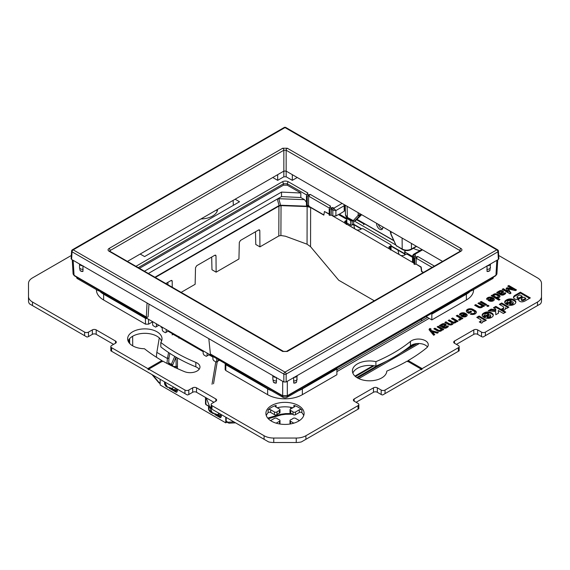 <?xml version="1.0" encoding="UTF-8"?>
<svg xmlns="http://www.w3.org/2000/svg" width="570" height="570" viewBox="0 0 570 570"><rect width="100%" height="100%" fill="white"/><g stroke="black" fill="none" stroke-linecap="round" stroke-linejoin="round"><path stroke-width="0.85" d="M460.318 251.171L286.496 351.384A1.639 0.948 -120 0 1 287.316 351.462L282.684 351.462A1.639 0.948 120 0 1 283.504 351.384L109.682 251.171M460.303 251.028L459.833 250.501A1.639 0.948 120 0 1 460.995 248.513C462.263 249.411 462.263 250.301 460.995 251.192A1.639 0.948 60 0 0 460.175 251.106M459.812 251.32L459.833 250.501L286.154 150.224L283.846 150.224A1.639 0.948 60 0 0 282.684 148.243L287.316 148.243A1.639 0.948 -60 0 0 286.154 150.224L286.154 171.107L292.317 174.662L292.317 180.348L286.154 176.793L283.846 176.793L277.683 180.348L272.759 177.505M109.825 251.106A1.639 0.948 -60 0 0 109.005 251.192C107.737 250.301 107.737 249.411 109.005 248.513A1.639 0.948 -120 0 1 110.167 250.501L109.697 251.028M275.923 377.397A3.277 1.888 180 0 1 272.859 375.63L283.846 381.971L283.846 374.084A1.639 0.876 0 0 0 286.154 374.084A1.639 0.948 -120 0 0 285 372.125A1.639 0.948 120 0 0 283.846 374.084L72.055 251.812A1.639 0.948 -60 0 1 73.217 249.852L285 372.125L496.784 249.852L285 127.58A1.639 0.948 -60 0 1 285.819 127.502A1.639 1.639 0 0 0 284.181 127.502A1.639 0.948 60 0 1 285 127.58L73.217 249.852A1.639 0.948 -120 0 0 72.397 249.774A1.639 1.639 0 0 0 71.578 251.092A1.639 0.948 3.5 0 0 72.055 251.812L71.599 259.435L71.122 258.73L71.578 251.092M276.286 383.061A3.277 2.444 157.6 0 1 273.351 381.772L273.636 382.449L276.286 383.061L276.507 380.952A3.277 1.888 180 0 1 272.852 379.078L272.852 375.623L82.586 265.777A3.277 1.888 180 0 1 79.522 264.01L71.599 259.435M146.533 317.462L74.285 275.752A1.09 0.627 -60 0 1 74.057 275.281L147.053 317.397L146.347 317.02L147.032 302.983M82.971 265.777L82.956 271.441L80.299 270.828L80.114 270.344M211.228 354.447L210.394 353.998L208.812 338.651M273.636 382.449L273.443 381.964M276.308 377.397L276.507 380.952M283.846 381.971L286.154 381.971L294.077 377.397A3.277 1.888 0 0 0 297.141 375.63L294.077 377.397M495.715 275.752A1.09 0.627 -120 0 0 495.943 275.281L496.897 274.028L495.715 275.752L287.088 396.2A1.09 0.627 -120 0 0 287.316 395.73L282.684 395.73L282.684 381.301M147.053 317.397L148.079 316.806L148.984 304.109M296.557 381.964L296.364 382.449L293.714 383.061L293.692 377.397M489.886 270.344L489.701 270.828L487.044 271.441L487.029 265.777M286.154 381.971L286.154 374.084L497.945 251.812A1.639 0.948 -3.5 0 0 498.422 251.092A1.639 1.639 0 0 0 497.603 249.774A1.639 0.948 120 0 0 496.784 249.852A1.639 0.948 60 0 1 497.945 251.812L498.401 259.435L297.141 375.63L296.649 381.772A3.277 2.444 22.4 0 1 293.714 383.061M498.401 259.435L498.878 258.73L498.422 251.092M487.414 265.777A3.277 1.888 0 0 0 490.478 264.01L489.986 270.151A3.277 2.444 22.4 0 1 487.044 271.441M83.17 269.332A3.277 1.888 180 0 1 79.515 267.451L79.515 264.003L82.586 265.777M73.152 260.333L74.057 275.281L73.102 274.028L72.24 259.806M493.371 277.106L493.364 277.49A3.064 1.767 180 0 1 492.466 278.73L471.582 290.786L470.343 291.063M99.657 291.063L98.418 290.786L77.534 278.73A3.064 1.767 180 0 1 76.636 277.49L76.629 277.106M98.418 290.786L98.418 290.344L261.943 384.757L261.951 385.199L261.473 384.486M308.527 384.486L308.049 385.199L287.166 397.261A3.064 1.767 180 0 1 282.834 397.261L261.951 385.199M209.525 354.49L207.06 355.915L207.102 353.094M203.134 350.807L203.177 353.671L203.96 355.01L206.276 356.35L207.06 355.915M162.229 327.187L162.272 330.051L163.056 331.398L165.371 332.73L166.155 332.296L166.198 329.481M152.61 321.63L152.632 324.494A1.09 0.627 -120 0 0 153.401 325.826L155.646 327.116L156.415 326.674L156.415 323.831M212.916 356.45L212.916 359.292L213.686 360.625L215.93 361.921A1.09 0.627 -120 0 0 216.479 361.979A1.09 0.627 -120 0 0 216.7 361.487L216.721 358.651M168.62 330.878L166.155 332.296M158.88 325.256L156.415 326.674M345.463 214.79L347.379 217.412A1.09 0.627 120 0 0 347.607 217.897L347.607 217.897C346.674 217.712 345.954 216.678 345.463 214.79L345.242 205.214M442.455 261.338L292.317 174.662M297.241 177.505L292.317 180.348M286.154 176.793L286.154 171.107L283.846 171.107L283.846 176.793M110.188 251.32L110.167 250.501L283.846 150.224L283.846 171.107L277.683 174.662L277.683 180.348M277.683 174.662L127.545 261.338M347.13 206.304L347.379 217.412L353.272 220.626L358.181 215.339L359.955 214.527A1.09 0.506 50 0 0 360.646 214.762L361.102 214.37M359.948 213.707L359.955 214.527L360.404 213.971M355.074 220.284L356.022 220.262L361.658 214.669M390.229 231.192L391.134 234.356L396.072 245.463L402.42 249.539C405.356 250.957 408.291 250.957 411.226 249.539L416.62 246.425M402.107 238.046L402.192 249.054C405.199 250.536 408.291 250.529 411.455 249.047A1.09 0.627 60 0 1 411.226 249.539M308.049 385.199L308.057 384.757L471.582 290.344L471.582 290.786M358.772 378.594L418.43 344.031M421.501 319.264L421.401 320.981M374.07 365.755L355.438 376.514M292.075 413.905L290.6 413.179M290.622 409.025L290.629 407.308M226.005 364.009A1.639 0.948 120 0 0 225.855 364.757L225.763 370.5L225.129 369.595L225.214 363.966L225.827 364.743L267.636 388.875A24.56 14.179 0 0 0 271.398 390.657M225.763 370.5L267.636 394.668A24.56 14.179 180 0 0 302.364 394.668L336.899 374.732L336.899 368.94A1.639 0.948 60 0 0 336.742 368.192M473.563 289.645L473.563 289.959A24.56 14.179 180 0 1 466.374 299.984L431.839 319.92L426.103 316.607M344.793 204.958L344.871 210.294L344.237 211.199L338.673 214.669M233.102 200.398L233.358 205.328M103.776 293.443A1.639 0.948 120 0 0 103.626 294.191L103.626 299.984A24.56 14.179 180 0 1 96.437 289.959L96.437 289.645M103.626 299.984L145.5 324.159L145.407 318.309L147.765 318.837M152.61 321.829L148.585 324.159L145.5 324.159M235.588 422.847L229.261 423.161L226.554 422.007A1.639 0.948 -60 0 1 226.212 421.273L226.183 417.418M140.191 254.042L144.588 256.578L239.535 201.759L235.139 199.222M329.175 215.018L329.175 209.133L329.902 209.553L331.37 207.915L332.923 207.494L335.908 210.53L344.152 205.77L344.736 204.922M331.37 207.915L329.859 207.038L330.586 206.148L310.251 194.406L308.698 194.826L307.187 193.95L307.914 193.052L288.456 181.823A1.639 0.948 120 0 0 287.294 183.804L306.817 195.075M136.052 266.247L282.278 181.823C284.295 180.84 286.354 180.84 288.456 181.823M414.069 264.038L414.069 258.153L414.796 258.566L416.271 256.928L417.817 256.507L434.319 266.033M416.271 256.928L414.761 256.058L415.48 255.161L414.426 254.548A1.639 0.962 120.9 0 0 413.236 256.514L414.39 257.177M282.278 181.823A1.639 0.948 60 0 1 283.44 183.804L287.294 183.804L287.294 185.186L300.853 193.016L300.81 197.526L304.522 199.664L306.453 202.329M414.02 262.884L412.452 261.43L412.623 255.738L413.236 256.514M423.368 272.36L421.743 271.427L421.194 267.024L416.121 264.095L416.243 258.246L417.817 256.507M390.771 249.653L390.564 245.962A1.639 0.948 0 0 0 391.041 245.299A1.639 0.948 0 0 0 390.564 244.63L363.51 229.012A1.639 0.948 0 0 0 361.195 229.012L359.748 229.845L356.948 230.123L344.408 222.884L344.886 221.267L346.339 220.433A1.639 0.948 0 0 0 346.817 219.763A1.639 0.948 0 0 0 346.339 219.094L338.445 214.541L335.908 216.002L332.823 216.002L331.22 215.082L331.341 209.233L332.923 207.494M329.125 213.871L324.437 211.491L329.125 214.192M323.881 214.918L309.318 206.511L280.932 205.464A2.729 1.575 0 0 0 278.83 205.927L155.197 277.305M310.251 194.406L308.669 196.144L308.484 205.136L309.318 206.511M423.161 272.474L421.543 271.541L420.916 267.188L416.121 264.095M414.02 263.205L331.22 215.082M390.564 245.962L389.111 246.803L388.633 248.413L401.173 255.659L403.973 255.381L405.42 254.541A1.639 0.948 0 0 1 407.735 254.541L412.573 257.334M139.543 268.263L283.44 185.186L283.44 183.804L138.346 267.572M287.294 185.186L283.44 185.186M144.545 271.156L281.487 192.09L300.853 193.016M414.069 258.153L414.761 256.058M308.484 205.136L307.23 206.027L306.453 205.371L306.453 196.344L307.23 196.465L308.698 194.826M306.503 196.044L307.187 193.95M329.175 209.133L329.859 207.038M324.437 211.491L323.846 215.132L310.629 207.509L310.565 246.703L338.715 280.233L374.219 300.732M155.389 277.412L278.937 206.084L281.038 205.628L307.123 206.589L310.629 207.509M310.565 246.703L307.052 244.195L285.42 236.222L280.91 235.517L278.808 235.973L259.927 246.874L259.806 230.579L258.673 229.931M160.163 379.299L160.163 384.978L225.763 422.855L225.763 417.176M226.896 422.206L225.763 422.855M259.806 230.579L259.471 229.86L258.659 229.945L240.476 240.433L239.315 242.414L238.937 258.994L216.13 272.161L216.002 255.866L214.876 255.218M216.002 255.866L215.674 255.146L214.854 255.232L196.679 265.727L195.51 267.701L195.139 284.28L181.21 292.325M172.247 287.152L172.204 281.16L171.078 280.504L165.913 283.49M211.684 257.063L211.976 269.767L216.13 272.161M255.481 231.776L255.773 244.473L259.927 246.874M167.936 284.658L167.886 282.349M331.341 209.233L332.852 210.102L335.908 210.53L335.908 216.002M342.121 203.412L333.984 208.107A1.639 0.926 119.2 0 0 332.852 210.102M329.125 215.154L330.842 215.182M414.02 264.166L415.737 264.202M155.004 277.191L278.83 205.699L280.932 205.243L309.325 206.29M148.471 273.422L277.298 199.044L278.794 198.716L304.522 199.664M279.093 205.585L277.298 199.044L281.53 196.607L300.81 197.526M281.53 196.607L281.487 192.09M225.977 363.995A1.639 0.962 120.9 0 0 225.827 364.743M431.839 319.92L431.839 314.127A1.639 0.948 -120 0 0 431.69 313.379M421.907 249.482L413.442 254.37L414.426 254.548A1.639 0.948 120 0 0 413.264 256.529L413.086 262.35M145.585 317.576A1.639 0.926 119.1 0 0 145.436 318.331M344.237 211.199L344.109 204.559M346.546 224.117L346.339 220.433M129.347 343.112L128.82 339.635L129.326 343.09M129.675 343.489L129.632 338.623M212.432 412.844L209.796 411.319A1.09 0.627 -60 0 1 209.895 411.704L208.812 409.972M208.677 409.474L208.556 408.825A2.023 1.168 60 0 1 208.535 408.512L208.535 406.146M217.355 414.718L218.994 415.665A1.09 0.627 0 0 0 220.191 415.801A1.012 0.584 60 0 1 220.177 415.943A1.09 0.734 -169.9 0 1 221.36 416.221C220.968 417.546 220.519 417.995 220.02 417.553L214.705 414.483M166.946 386.581L165.799 385.918A1.09 0.627 -60 0 1 165.906 386.303L164.823 384.579M164.687 384.073L164.566 383.432A2.023 1.168 60 0 1 164.538 383.111L164.538 382.057M171.869 388.455L174.997 390.265A1.09 0.627 0 0 0 176.194 390.4A1.012 0.584 60 0 1 176.187 390.543A1.09 0.734 -169.9 0 1 177.37 390.82C176.978 392.153 176.529 392.595 176.03 392.153L169.219 388.22M176.009 357.148L172.696 364.907L172.682 366.339L175.988 366.596A1.09 0.627 180 0 1 177.462 366.638L177.391 368.569M208.763 409.203A1.09 0.627 0 0 0 208.677 409.445A1.09 0.627 0 0 0 208.998 409.894A1.09 0.627 120 0 0 209.105 410.279L211.57 411.704M218.994 413.67L218.994 415.665A1.09 0.627 120 0 0 219.094 416.05L219.92 417.169A1.09 0.627 -60 0 1 220.02 417.553M215.773 414.775L219.92 417.169L220.177 415.943A1.09 0.834 143.6 0 1 219.094 416.05L216.921 414.796M164.773 383.802A1.09 0.627 0 0 0 164.687 384.052A1.09 0.627 0 0 0 165.008 384.493A1.09 0.627 120 0 0 165.108 384.878L166.091 385.448M174.997 387.864L174.997 390.265A1.09 0.627 120 0 0 175.104 390.649L175.923 391.768A1.09 0.627 -60 0 1 176.03 392.153M170.287 388.512L175.923 391.768L176.187 390.543A1.09 0.834 143.6 0 1 175.104 390.649L171.435 388.533M174.235 366.866L174.997 367.75M175.261 366.353A1.09 0.784 90.6 0 1 174.548 366.966L174.612 366.973M176.109 357.205A1.09 0.627 180 0 0 175.988 357.255L176.194 367.885A1.09 0.627 180 0 1 175.995 367.921M165.799 385.918L164.865 384.65A1.09 0.891 -33.6 0 0 165.108 384.878L165.799 385.918M164.744 384.251A1.09 0.891 -33.6 0 0 164.865 384.65A1.09 1.09 0 0 1 164.687 384.052L164.687 382.499M209.796 411.319L208.862 410.051A1.09 0.891 -33.6 0 0 209.105 410.279L209.796 411.319M208.734 409.652A1.09 0.891 -33.6 0 0 208.862 410.051A1.09 1.09 0 0 1 208.677 409.445L208.677 406.232M211.171 407.486L205.848 404.415L205.763 403.296M205.827 404.401L211.171 407.65L205.955 404.664L205.827 397.646M292.51 414.183L285.541 414.29L285.541 413.606L280.754 414.283L267.722 418.088M281.352 414.818A1.639 0.385 -107.1 0 1 281.281 414.889A1.639 0.385 -107.1 0 1 280.754 414.283M171.057 280.518L171.869 280.433L172.204 281.16M523.802 297.148L521.657 298.381A1.354 0.777 0 0 0 521.265 298.937A1.354 0.777 0 0 0 522.099 299.656A1.354 0.777 0 0 0 523.566 299.485L525.711 298.252L523.802 297.148M519.869 294.875L517.539 296.222A1.617 0.933 0 0 0 517.061 296.885A1.617 0.933 0 0 0 518.059 297.747A1.617 0.933 0 0 0 519.826 297.547L522.156 296.201L519.869 294.875M509.666 303.411L512.601 301.715A2.08 1.204 0 0 1 513.192 302.556A2.08 1.204 0 0 1 511.924 303.66A2.08 1.204 0 0 1 509.666 303.411L509.666 304.302A2.08 1.204 180 0 0 511.924 304.551A2.08 1.204 180 0 0 513.192 303.447L513.192 302.556M487.108 316.435L490.05 314.74A2.08 1.197 0 0 1 490.656 315.588A2.08 1.197 0 0 1 489.374 316.699A2.08 1.197 0 0 1 487.108 316.435L487.108 317.326A2.08 1.197 180 0 0 489.374 317.59A2.08 1.197 180 0 0 490.656 316.478L490.656 315.588M499.527 292.139A0.891 0.513 0 0 0 499.27 292.503A0.891 0.513 0 0 0 499.527 292.866L500.161 293.229L500.161 294.12L501.735 293.215L501.735 292.325A0.891 0.513 0 0 0 501.992 291.954A0.891 0.513 0 0 0 501.443 291.484A0.891 0.513 0 0 0 500.474 291.591L499.527 292.139M501.735 292.325L500.161 293.229M494.033 295.688A1.56 0.898 0 0 1 494.995 294.854A1.56 0.898 0 0 1 496.691 295.046L497.795 295.688A1.56 0.898 0 0 1 498.251 296.322A1.56 0.898 0 0 1 497.289 297.155A1.56 0.898 0 0 1 495.594 296.956L495.594 297.853L494.489 297.212A1.56 0.898 180 0 1 494.033 296.578L494.033 295.688A1.56 0.898 0 0 0 494.489 296.322L495.594 296.956M492.28 298.865L490.079 300.141A1.56 0.898 0 0 0 491.775 300.34A1.56 0.898 0 0 0 492.736 299.507A1.56 0.898 0 0 0 492.28 298.865M465.17 314.519L462.968 315.794A1.56 0.898 0 0 0 464.664 315.987A1.56 0.898 0 0 0 465.626 315.16A1.56 0.898 0 0 0 465.17 314.519M442.17 325.256A0.891 0.513 0 0 0 441.907 325.62A0.891 0.513 0 0 0 442.17 325.983L442.805 326.346L442.805 327.237L444.379 326.325L444.379 325.434A0.891 0.513 0 0 0 444.636 325.071A0.891 0.513 0 0 0 444.087 324.594A0.891 0.513 0 0 0 443.118 324.708L442.17 325.256M444.379 325.434L442.805 326.346M413.343 248.313A17.193 9.925 0 0 0 420.005 250.579M498.686 255.474L537.503 277.889A13.644 7.88 0 0 1 541.5 283.454L541.5 300.91A13.644 7.88 180 0 1 540.51 303.853L537.503 305.591L537.503 302.029A13.644 7.88 0 0 0 541.5 296.457M537.503 302.029L485.376 332.118L485.376 335.687L483.061 337.02A2.729 1.575 180 0 1 481.522 336.578L481.522 332.118A2.729 1.575 0 0 0 485.376 332.118M481.522 332.118L477.66 329.895A2.729 1.575 0 0 0 473.798 329.895L473.798 334.348L456.435 344.373M454.504 341.031A2.729 1.575 0 0 0 453.706 342.15A2.729 1.575 0 0 0 454.504 343.261L454.504 341.031L473.798 329.895M459.164 346.603L459.164 350.821L458.366 351.284L458.366 347.714A2.729 1.575 0 0 0 459.164 346.603A2.729 1.575 0 0 0 458.366 345.491L454.504 343.261M458.366 347.714L422.149 368.626L408.163 360.546A173.544 100.199 0 0 0 426.453 348.006A9.825 5.671 0 0 0 428.27 344.722A9.825 5.671 0 0 0 421.43 339.321A9.825 5.671 0 0 0 410.436 341.437L410.436 345.89A153.9 88.856 180 0 1 375.908 366.104L375.908 361.651A153.9 88.856 0 0 0 410.436 341.437M375.908 361.651A17.193 9.925 0 0 0 352.41 370.885A17.193 9.925 0 0 0 369.403 380.81A17.193 9.925 0 0 0 386.788 371.113A173.544 100.199 0 0 0 407.272 361.067L421.259 369.139L385.042 390.051L385.042 393.614L382.726 394.953A2.729 1.575 180 0 1 381.188 394.504L381.188 390.051A2.729 1.575 0 0 0 385.042 390.051M381.188 390.051L377.326 387.821A2.729 1.575 0 0 0 373.464 387.821L373.464 392.274L356.1 402.299M354.17 398.957A2.729 1.575 0 0 0 353.371 400.076A2.729 1.575 0 0 0 354.17 401.187L354.17 398.957L373.464 387.821M358.829 404.529L358.829 408.747L358.031 409.21L358.031 405.648A2.729 1.575 0 0 0 358.829 404.529A2.729 1.575 0 0 0 358.031 403.418L354.17 401.187M358.031 405.648L305.905 435.736L305.905 439.306L301.352 441.935A13.644 7.88 180 0 1 296.257 442.498L296.257 438.045A13.644 7.88 0 0 0 305.905 435.736M296.257 438.045L273.743 438.045L273.743 442.498A13.644 7.88 180 0 1 268.648 441.935L264.095 439.306L264.095 435.736A13.644 7.88 0 0 0 273.743 438.045M264.095 435.736L211.969 405.648L211.969 409.21L211.199 408.761L211.171 404.529A2.729 1.575 0 0 0 211.969 405.648M215.831 401.187L215.831 398.957A2.729 1.575 0 0 1 216.629 400.076A2.729 1.575 0 0 1 215.831 401.187L211.969 403.418A2.729 1.575 0 0 0 211.171 404.529M215.831 398.957L196.536 387.821A2.729 1.575 0 0 0 192.674 387.821L188.812 390.051L188.812 394.504A2.729 1.575 180 0 1 187.273 394.953L184.958 393.614L184.958 390.051A2.729 1.575 0 0 0 188.812 390.051M184.958 390.051L148.742 369.139L162.728 361.067A173.544 100.199 0 0 0 184.452 371.626A9.825 5.671 0 0 0 194.648 372.039A9.825 5.671 0 0 0 199.97 367.002A9.825 5.671 0 0 0 195.838 362.378L195.838 366.838A9.825 5.671 180 0 1 199.179 369.232M195.838 366.838A153.9 88.856 180 0 1 160.818 346.902L160.818 342.442A153.9 88.856 0 0 0 195.838 362.378M160.818 342.442A17.193 9.925 0 0 0 162.023 338.801A17.193 9.925 0 0 0 144.83 328.876A17.193 9.925 0 0 0 127.637 338.801A17.193 9.925 0 0 0 144.438 348.726A173.544 100.199 0 0 0 161.837 360.546L147.851 368.626L111.635 347.714L111.635 351.284L110.865 350.835M115.496 343.261L115.496 341.031A2.729 1.575 0 0 1 116.294 342.15A2.729 1.575 0 0 1 115.496 343.261L111.635 345.491A2.729 1.575 0 0 0 110.837 346.603A2.729 1.575 0 0 0 111.635 347.714M115.496 341.031L96.202 329.895A2.729 1.575 0 0 0 92.34 329.895L88.478 332.118L88.478 336.578A2.729 1.575 180 0 1 86.939 337.02L84.624 335.687L84.624 332.118A2.729 1.575 0 0 0 88.478 332.118M84.624 332.118L32.497 302.029L32.497 305.591L29.49 303.853A13.644 7.88 180 0 1 28.5 300.91L28.5 296.457A13.644 7.88 0 0 0 32.497 302.029M71.314 255.474L32.497 277.889A13.644 7.88 0 0 0 28.5 283.454L28.5 296.457M200.975 218.951A17.193 9.925 0 0 0 217.583 209.361M412.602 256.464L405.014 252.083A1.09 0.627 0 0 1 404.693 251.634A1.09 0.627 0 0 1 405.014 251.192A1.09 0.627 0 0 0 405.334 250.743A1.09 0.627 0 0 0 405.242 250.487M395.865 245.014L354.533 221.153L360.646 214.762M352.288 220.597A1.09 0.627 0 0 0 352.146 220.668L352.146 224.68L351.761 224.901L353.692 224.231L361.651 228.827M339.221 214.092L350.6 220.668A1.09 0.627 0 0 0 352.146 220.668M203.148 351.647L173.558 334.569M514.297 300.846L514.297 299.955A5.28 3.05 0 0 1 515.843 302.114A5.28 3.05 0 0 1 514.297 304.266L513.762 304.572A4.418 2.551 0 0 1 509.951 305.292A6.555 3.783 0 0 1 506.338 304.23L505.953 304.01L511.261 300.946A2.223 1.282 0 0 0 508.818 300.611A2.223 1.282 0 0 0 507.4 301.808A2.223 1.282 0 0 0 507.485 302.157L505.269 303.432A4.745 2.743 0 0 1 504.692 302.129A4.745 2.743 0 0 1 506.082 300.19L506.801 299.77A5.073 2.928 0 0 1 513.976 299.77L514.297 300.846A5.28 3.05 180 0 1 515.786 302.556M483.78 317.255A6.555 3.783 0 0 0 487.393 318.317A4.418 2.551 0 0 0 491.212 317.597L491.739 317.291A5.28 3.05 0 0 0 493.285 315.132A5.28 3.05 0 0 0 491.739 312.98L491.418 312.795A5.073 2.928 0 0 0 484.251 312.795L483.524 313.208A4.745 2.743 0 0 0 482.135 315.146A4.745 2.743 0 0 0 482.712 316.457L484.928 315.174A2.223 1.282 0 0 1 484.842 314.825A2.223 1.282 0 0 1 486.267 313.628A2.223 1.282 0 0 1 488.711 313.963L483.396 317.034L483.78 317.255M480.702 321.145A4.396 2.537 0 0 1 479.249 321.9L481.386 323.133A3.413 1.966 0 0 0 483.011 321.459A3.413 1.966 0 0 0 482.797 320.775L484.065 321.501L486.353 320.176L479.135 316.008L476.762 317.376L480.46 319.514A2.202 1.275 0 0 1 481.109 320.411A2.202 1.275 0 0 1 480.702 321.145L480.702 322.043A4.396 2.537 180 0 1 480.139 322.413M505.768 312.103L495.836 306.368L493.463 307.736L495.757 309.061L495.779 309.781L491.091 309.104L488.234 310.757L495.679 311.619L495.793 314.726L498.543 313.137L498.273 310.515L503.396 313.471L505.768 312.103M503.31 288.684L502.206 289.318L509.922 293.778L511.026 293.137L508.269 289.004L515.437 290.593L516.541 289.959L508.825 285.499L507.72 286.14L512.544 288.919L507.165 287.729L506.067 288.363L508.134 291.469L508.134 292.36L503.31 289.574L503.31 288.684L508.134 291.469M501.657 294.982A0.777 0.449 180 0 0 502.754 294.982L503.859 294.348L503.859 293.457L502.754 294.091A0.777 0.449 0 0 1 501.657 294.091L501.657 294.982L501.101 294.669L501.101 293.778L501.657 294.091M498.109 292.624A0.727 0.42 180 0 1 498.266 292.481L499.448 291.804L499.448 290.914A2.337 1.354 0 0 1 501.999 290.622A2.337 1.354 0 0 1 503.445 291.868A2.337 1.354 0 0 1 502.754 292.823L501.101 293.778M499.448 290.914L498.266 291.591A0.727 0.42 0 0 0 498.109 292.047L498.109 292.937L498.109 292.047M497.795 291.868L496.691 292.503L500.553 294.733A2.337 1.354 0 0 0 503.859 294.733L504.963 294.091A2.337 1.354 0 0 0 505.647 293.137A2.337 1.354 0 0 0 505.569 292.788L504.065 293.023A0.777 0.449 0 0 1 503.859 293.457M499.227 299.948L497.011 298.666L497.011 297.775L500.004 299.507L498.9 300.141L491.183 295.688L492.28 295.046L493.071 295.502A2.18 1.261 0 0 1 493 295.189A2.18 1.261 0 0 1 493.15 294.733A2.622 1.511 0 0 1 497.446 294.206L499.249 295.253L499.249 296.144A2.622 1.511 180 0 1 499.904 296.77M497.011 297.775A2.18 1.261 0 0 0 498.344 297.732A2.622 1.511 0 0 0 500.018 296.322A2.622 1.511 0 0 0 499.249 295.253M488.169 299.229L486.616 299.307A3.277 1.888 0 0 1 486.602 299.115A3.277 1.888 0 0 1 487.557 297.775L487.763 297.661A3.277 1.888 0 0 1 492.395 297.661L493.385 298.231A3.121 1.803 0 0 1 494.297 299.507A3.121 1.803 0 0 1 492.373 301.167A3.121 1.803 0 0 1 488.974 300.775L488.034 300.233L491.34 298.324A1.717 0.99 0 0 0 488.868 298.295L488.661 298.416A1.717 0.99 0 0 0 488.155 299.115A1.717 0.99 0 0 0 488.169 299.229L488.155 299.115M429.239 329.959A2.216 1.275 180 0 1 429.744 329.503L429.744 328.612A2.216 1.275 0 0 0 429.096 329.51A2.216 1.275 0 0 0 429.317 330.073L433.663 335.26L434.768 334.618L432.402 331.804L437.29 333.165L438.394 332.531L431.369 330.572L431.369 331.462L437.354 333.129M430.044 328.434L431.148 329.075L430.785 329.282A0.656 0.378 0 0 0 430.656 329.716L431.369 330.572M522.612 301.794A5.7 3.292 0 0 0 525.077 300.953L530.335 297.918L520.396 292.182L515.088 295.253A5.693 3.285 0 0 0 513.627 296.692A3.848 2.223 0 0 0 513.485 297.291A3.848 2.223 0 0 0 514.617 298.865L514.867 299.008A3.356 1.938 0 0 0 518.871 299.336A3.242 1.867 0 0 0 518.686 299.955A3.242 1.867 0 0 0 519.633 301.274L519.797 301.373A2.864 1.653 0 0 0 522.612 301.794M301.908 408.255A19.102 11.03 0 0 0 298.509 405.591A19.102 11.03 0 0 0 293.885 403.624A19.102 11.03 0 0 0 276.115 403.624A19.102 11.03 0 0 0 268.092 408.255A19.102 11.03 0 0 0 265.898 413.385A19.102 11.03 0 0 0 268.092 418.515A19.102 11.03 0 0 0 271.491 421.187A19.102 11.03 0 0 0 276.115 423.147A19.102 11.03 0 0 0 293.885 423.147A19.102 11.03 0 0 0 301.908 418.515A19.102 11.03 0 0 0 304.102 413.385A19.102 11.03 0 0 0 301.908 408.255M505.348 307.757A3.413 1.966 0 0 1 505.554 308.441A3.413 1.966 0 0 1 503.93 310.116L501.792 308.883A4.396 2.537 0 0 0 503.246 308.135A2.202 1.275 0 0 0 503.652 307.394A2.202 1.275 0 0 0 503.011 306.496L499.313 304.359L501.678 302.991L508.896 307.159L506.609 308.484L505.348 307.757L505.348 308.648A3.413 1.966 180 0 1 505.469 308.883M487.87 305.235L488.974 305.869L487.87 306.51L486.773 305.869L487.87 305.235L488.205 306.318M478.722 303.767L479.049 302.691L477.952 303.326L481.258 305.235A1.56 0.898 0 0 1 481.714 305.869A1.56 0.898 0 0 1 480.752 306.703A1.56 0.898 0 0 1 479.049 306.51L479.049 307.401L475.743 305.492L475.743 304.601L479.049 306.51M475.743 304.601L474.639 305.235L478.301 307.344A2.622 1.511 0 0 0 482.598 306.824A2.18 1.261 0 0 0 482.747 306.368A2.18 1.261 0 0 0 482.676 306.054L483.46 306.51L484.564 305.869L479.049 302.691M470.571 311.156L468.918 312.111L468.918 313.001L470.571 312.046L470.571 311.156L471.668 311.79L468.911 313.379L467.478 312.552A3.897 2.252 0 0 1 466.331 310.964A3.897 2.252 0 0 1 468.74 308.883A3.897 2.252 0 0 1 472.986 309.375L475.195 310.643L475.195 311.534A3.897 2.252 180 0 1 476.256 312.681M471.34 314.398L471.426 313.457A2.337 1.354 0 0 0 474.774 312.239A2.337 1.354 0 0 0 474.09 311.284L471.889 310.009A2.337 1.354 0 0 0 469.338 309.717A2.337 1.354 0 0 0 467.892 310.964A2.337 1.354 0 0 0 468.576 311.918L468.918 312.111M471.426 313.457L470.286 314.113A3.897 2.252 0 0 0 474.283 314.22A3.897 2.252 0 0 0 476.335 312.239A3.897 2.252 0 0 0 475.195 310.643M464.229 313.977A1.717 0.99 0 0 0 461.757 313.949L461.55 314.063A1.717 0.99 0 0 0 461.045 314.768A1.717 0.99 0 0 0 461.059 314.882L459.505 314.961A3.277 1.888 0 0 1 459.491 314.768A3.277 1.888 0 0 1 460.446 313.429L460.653 313.315A3.277 1.888 0 0 1 465.284 313.315L466.274 313.885A3.121 1.803 0 0 1 467.186 315.16A3.121 1.803 0 0 1 465.262 316.82A3.121 1.803 0 0 1 461.864 316.428L460.916 315.887L464.229 313.977L464.229 314.868L461.693 316.329M456.271 315.844L459.577 317.754A1.56 0.898 0 0 1 460.033 318.388A1.56 0.898 0 0 1 458.772 319.271L458.928 320.283A2.622 1.511 0 0 0 460.916 319.343A2.18 1.261 0 0 0 461.066 318.887A2.18 1.261 0 0 0 460.995 318.566L461.786 319.022L462.883 318.388L457.375 315.203L456.271 315.844M448.925 320.974L449.26 319.891L448.155 320.525L451.461 322.435A1.56 0.898 0 0 1 451.917 323.069A1.56 0.898 0 0 1 450.955 323.903A1.56 0.898 0 0 1 449.26 323.71L449.26 324.601L445.619 322.884M453.221 323.226L453.221 323.062A3.441 1.988 0 0 1 453.221 323.147A3.441 1.988 0 0 1 452.217 324.551A2.622 1.511 0 0 1 448.512 324.551L444.849 322.435L445.954 321.801L449.26 323.71M453.221 323.062A2.622 1.511 0 0 0 456.114 322.114A2.18 1.261 0 0 0 456.257 321.658A2.18 1.261 0 0 0 456.192 321.345L456.976 321.801L458.08 321.159L452.566 317.982L451.461 318.616L454.774 320.525A1.56 0.898 0 0 1 455.231 321.159A1.56 0.898 0 0 1 454.269 321.993A1.56 0.898 0 0 1 452.566 321.801L452.566 322.691L449.26 320.782M449.26 319.891L452.566 321.801M444.301 327.209A0.777 0.449 0 0 0 445.398 327.209L445.398 328.099A0.777 0.449 180 0 1 444.301 328.099L443.745 327.786L443.745 326.888L444.301 327.209L444.301 328.099M440.753 325.734A0.727 0.42 180 0 1 440.909 325.598L442.092 324.921L442.092 324.024A2.337 1.354 0 0 1 444.643 323.732A2.337 1.354 0 0 1 446.082 324.978A2.337 1.354 0 0 1 445.398 325.933L443.745 326.888M442.092 324.024L440.909 324.708A0.727 0.42 0 0 0 440.753 325.164L440.753 326.054L440.753 325.164M440.439 324.978L439.335 325.62L443.196 327.843A2.337 1.354 0 0 0 446.502 327.843L447.607 327.209A2.337 1.354 0 0 0 448.291 326.254A2.337 1.354 0 0 0 448.212 325.905L446.702 326.14A0.777 0.449 0 0 1 446.502 326.574L445.398 327.209M434.924 328.163L433.82 328.797L437.482 330.913A2.622 1.511 0 0 0 441.779 330.393A2.18 1.261 0 0 0 441.928 329.937A2.18 1.261 0 0 0 441.857 329.617L442.641 330.073L443.745 329.439L438.23 326.254L437.133 326.888L440.439 328.797A1.56 0.898 0 0 1 440.895 329.439A1.56 0.898 0 0 1 439.933 330.272A1.56 0.898 0 0 1 438.23 330.073L438.23 330.963L434.924 329.054L434.924 328.163L438.23 330.073M481.258 301.416L486.773 304.601L485.668 305.235L480.154 302.05L481.258 301.416L480.93 302.499M525.711 298.252L525.711 299.143L523.566 300.376A1.354 0.777 180 0 1 522.099 300.547A1.354 0.777 180 0 1 521.265 299.827L521.265 298.937M513.563 297.732A3.848 2.223 180 0 1 513.627 297.583A5.693 3.285 180 0 1 515.088 296.144L520.396 293.073L529.558 298.367M518.778 300.397A3.242 1.867 180 0 1 518.871 300.226L518.871 299.336M517.061 296.885L517.061 297.775A1.617 0.933 180 0 0 518.059 298.637A1.617 0.933 180 0 0 519.826 298.438L522.156 297.091L522.156 296.201M504.756 302.57A4.745 2.743 180 0 1 506.082 301.081L506.801 300.661A5.073 2.928 180 0 1 513.976 300.661M506.744 304.444L511.261 301.836L511.261 300.946M482.199 315.595A4.745 2.743 180 0 1 483.524 314.099L484.251 313.685A5.073 2.928 180 0 1 491.418 313.685L491.739 313.87A5.28 3.05 180 0 1 493.228 315.581M484.186 317.469L488.711 314.854L488.711 313.963M500.082 304.808L501.678 303.881L508.127 307.608M503.652 307.394L503.652 308.285A2.202 1.275 180 0 1 503.246 309.026A4.396 2.537 180 0 1 502.683 309.396M477.539 317.825L479.135 316.899L485.583 320.625M482.797 320.775L482.797 321.665A3.413 1.966 180 0 1 482.925 321.9M481.109 320.411L481.109 321.302A2.202 1.275 180 0 1 480.702 322.043M494.233 308.185L495.836 307.259L504.992 312.545M498.273 310.515L498.458 313.187M489.516 310.906L491.091 309.995L495.779 310.671L495.779 309.781M520.396 293.073L520.396 292.182M501.678 303.881L501.678 302.991M479.135 316.899L479.135 316.008M495.836 307.259L495.836 306.368M491.091 309.995L491.091 309.104M500.161 294.12L499.527 293.757A0.891 0.513 180 0 1 499.27 293.393L499.27 292.503M501.992 291.954L501.992 292.852A0.891 0.513 180 0 1 501.735 293.215M508.49 286.582L508.825 285.499M515.764 290.401L508.825 286.389M510.599 293.386L508.269 289.895L508.269 289.004M506.495 289.011L507.165 288.62L512.544 289.817L512.544 288.919M499.448 291.804A2.337 1.354 180 0 1 503.31 292.31M504.065 293.258L504.065 293.913A0.777 0.449 180 0 1 503.859 294.348M504.087 293.913L505.433 293.7M491.953 296.129L492.28 295.046M493.071 295.502L493.071 296.393L492.28 295.937M493.071 295.759A2.18 1.261 180 0 1 493.15 295.623A2.622 1.511 180 0 1 497.446 295.103L497.446 294.206M499.249 296.144L497.446 295.103M498.251 296.322L498.251 297.212A1.56 0.898 180 0 1 497.867 297.804M497.011 298.096A1.56 0.898 180 0 1 495.594 297.853M486.837 299.293A3.277 1.888 180 0 1 487.557 298.666L487.763 298.552A3.277 1.888 180 0 1 492.395 298.552L492.395 297.661M494.204 299.948A3.121 1.803 180 0 0 493.385 299.122L492.395 298.552M488.803 300.675L491.34 299.214L491.34 298.324M492.736 299.507L492.736 300.397A1.56 0.898 180 0 1 491.775 301.231A1.56 0.898 180 0 1 490.079 301.031L490.079 300.141M485.996 305.043L481.258 302.307M483.795 306.318L479.049 303.582M481.714 305.869L481.714 306.76A1.56 0.898 180 0 1 480.752 307.593A1.56 0.898 180 0 1 479.049 307.401M474.774 312.239L474.774 313.13A2.337 1.354 180 0 1 471.426 314.348M468.918 313.001L468.576 312.809A2.337 1.354 180 0 1 467.892 311.854L467.892 310.964M466.41 311.412A3.897 2.252 180 0 1 469.103 309.702A3.897 2.252 180 0 1 472.986 310.265L472.986 309.375M475.195 311.534L472.986 310.265M459.726 314.946A3.277 1.888 180 0 1 460.446 314.319L460.653 314.205A3.277 1.888 180 0 1 465.284 314.205L465.284 313.315M467.094 315.602A3.121 1.803 180 0 0 466.274 314.775L465.284 314.205M465.626 315.16L465.626 316.051A1.56 0.898 180 0 1 464.664 316.877A1.56 0.898 180 0 1 462.968 316.685L462.968 315.794M457.04 316.286L457.375 315.203M462.113 318.829L457.375 316.094M460.033 318.388L460.033 319.278A1.56 0.898 180 0 1 458.907 320.141M452.238 319.065L452.566 317.982M457.311 321.608L452.566 318.872M451.917 323.069L451.917 323.959A1.56 0.898 180 0 1 450.955 324.793A1.56 0.898 180 0 1 449.26 324.601M455.231 321.159L455.231 322.05A1.56 0.898 180 0 1 454.269 322.884A1.56 0.898 180 0 1 452.566 322.691M442.092 324.921A2.337 1.354 180 0 1 445.954 325.427M445.398 328.099L446.502 327.465L446.502 326.574M446.702 326.368L446.702 327.03A0.777 0.449 180 0 1 446.502 327.465M446.73 327.023L448.077 326.817M444.636 325.071L444.636 325.962A0.891 0.513 180 0 1 444.379 326.325M442.805 327.237L442.17 326.874A0.891 0.513 180 0 1 441.907 326.51L441.907 325.62M437.903 327.337L438.23 326.254M442.976 329.88L438.23 327.144M440.895 329.439L440.895 330.329A1.56 0.898 180 0 1 439.933 331.163A1.56 0.898 180 0 1 438.23 330.963M434.262 334.911L432.402 332.695L432.402 331.804M430.592 329.645L430.044 329.332M431.369 331.462L430.656 330.607A0.656 0.378 180 0 1 430.656 330.279M507.165 288.62L507.165 287.729M505.569 293.486L505.569 292.788M482.676 306.689L482.676 306.054M460.995 319.2L460.995 318.566M456.192 321.979L456.192 321.345M445.954 321.801L445.954 322.691M448.212 326.603L448.212 325.905M441.857 330.251L441.857 329.617M88.478 336.578L92.34 334.348A2.729 1.575 180 0 1 96.202 334.348L113.565 344.373M188.812 394.504L192.674 392.274A2.729 1.575 180 0 1 196.536 392.274L213.9 402.299M273.743 442.498L296.257 442.498M373.464 392.274A2.729 1.575 180 0 1 377.326 392.274L381.188 394.504M473.798 334.348A2.729 1.575 180 0 1 477.66 334.348L481.522 336.578M350.6 220.668L350.6 225.121L346.845 222.956M350.6 225.121A1.09 0.627 0 0 0 351.633 225.292L352.146 224.68L351.633 225.292M276.165 423.161L279.521 421.23A1.639 0.948 0 0 0 279.998 420.56L279.998 423.232A1.639 0.948 180 0 1 279.521 423.902L279.457 423.938M266.29 415.616A19.102 11.03 180 0 1 268.092 412.709A1.639 0.948 180 0 1 270.7 412.481L274.498 414.675L274.498 412.003A1.639 0.948 0 0 0 276.992 411.882L276.992 414.554A1.639 0.948 180 0 1 274.498 414.675M276.992 414.554A9.825 5.671 180 0 1 279.307 413.222L279.307 410.55A1.639 0.948 0 0 0 279.998 409.773A1.639 0.948 0 0 0 279.521 409.11L275.716 406.916A1.639 0.948 0 0 1 275.239 406.246A1.639 0.948 0 0 1 276.115 405.405L276.115 407.144M279.998 409.773L279.998 412.452A1.639 0.948 180 0 1 279.307 413.222M277.205 407.771A19.102 11.03 180 0 1 292.795 407.771M290.693 413.222A1.639 0.948 180 0 1 290.002 412.452L290.002 409.773A1.639 0.948 0 0 0 290.693 410.55L290.693 413.222A9.825 5.671 180 0 1 293.009 414.554L293.009 411.882A1.639 0.948 0 0 0 295.502 412.003L299.3 409.809L299.3 412.481L295.502 414.675A1.639 0.948 180 0 1 293.009 414.554M299.3 412.481A1.639 0.948 180 0 1 301.908 412.709A19.102 11.03 180 0 1 303.71 415.616M290.479 423.902A1.639 0.948 180 0 1 290.002 423.232L290.002 420.56A1.639 0.948 0 0 0 290.479 421.23L290.543 423.938M216.486 209.988A17.193 9.925 180 0 1 217.149 211.256M128.079 341.031A17.193 9.925 180 0 1 144.83 333.329A17.193 9.925 180 0 1 161.581 341.031M352.851 373.115A17.193 9.925 180 0 1 375.908 366.104M410.436 345.89A9.825 5.671 180 0 1 419.499 343.539A9.825 5.671 180 0 1 427.479 346.952M305.905 439.306L358.031 409.21M385.042 393.614L458.366 351.284M485.376 335.687L537.503 305.591M422.149 368.626L421.707 369.773L421.259 369.139M32.497 305.591L84.624 335.687M111.635 351.284L184.958 393.614M211.969 409.21L264.095 439.306M148.742 369.139L148.293 369.773L147.851 368.626M162.286 361.701L161.837 360.546M408.163 360.546L407.714 361.701M336.899 369.773L427.179 317.647A5.458 3.149 60 0 1 427.6 317.469M354.982 376.1L373.129 365.626M290.002 409.773A1.639 0.948 0 0 1 290.479 409.11L294.284 406.916A1.639 0.948 0 0 0 294.761 406.246A1.639 0.948 0 0 0 293.885 405.405A19.102 11.03 180 0 1 298.509 407.372A19.102 11.03 180 0 1 301.908 410.037A1.639 0.948 0 0 0 299.3 409.809M274.498 412.003L270.7 409.809A1.639 0.948 0 0 0 268.092 410.037A19.102 11.03 180 0 1 276.115 405.405M279.307 410.55A9.825 5.671 0 0 0 276.992 411.882M270.558 420.603A1.639 0.948 0 0 0 270.7 420.532L274.498 418.337A1.639 0.948 0 0 1 276.992 418.451A9.825 5.671 0 0 0 279.307 419.791A1.639 0.948 0 0 1 279.998 420.56M293.009 411.882A9.825 5.671 0 0 0 290.693 410.55M293.835 423.161L290.479 421.23M299.442 420.603A1.639 0.948 0 0 1 299.3 420.532L295.502 418.337A1.639 0.948 0 0 0 293.009 418.451A9.825 5.671 0 0 1 290.693 419.791A1.639 0.948 0 0 0 290.002 420.56M382.791 226.896A4.368 2.522 60 0 1 382.826 227.459A4.368 2.522 60 0 1 381.921 229.461A4.368 2.522 60 0 1 378.558 228.292A4.368 2.522 60 0 1 376.649 223.896A4.368 2.522 60 0 1 376.684 223.369M364.593 223.868L363.624 224.673L363.803 223.903L364.878 224.003L393.884 240.747M354.64 228.791L353.778 224.658M363.795 223.91L356.571 219.728M398.957 254.377L397.96 250.159M382.555 228.769A4.368 2.522 60 0 1 378.387 224.352M213.536 383.76L217.284 361.508M168.691 364.323L168.941 358.01L169.86 353.364M173.672 334.113L172.09 334.875L172.682 333.87L168.057 331.198M209.297 405.705L206.219 397.867M172.682 333.87L203.141 351.12M168.941 358.01L167.43 358.509L168.606 352.545M156.522 357.312A21.831 12.604 120 0 1 156.843 352.395L167.43 358.509L166.989 363.425M156.843 352.395L159.287 337.889M162.229 327.422L161.125 326.781A2.18 1.261 -60 0 1 161.089 327.18L162.236 327.843M212.026 384.251L215.802 361.85M219.158 413.357L217.462 414.689L212.161 412.53L209.603 406.773M173.672 387.101L171.983 388.434L167.267 386.916L164.452 381.772M109.005 251.192L282.684 351.462M287.316 351.462L460.995 251.192M460.995 248.513L287.316 148.243M282.684 148.243L109.005 248.513M287.088 396.2L282.912 396.2A1.09 0.627 -60 0 1 282.684 395.73L210.394 353.998M496.848 260.333L495.943 275.281L287.316 395.73L287.316 381.301M293.493 380.952A3.277 1.888 0 0 0 297.148 379.078M82.956 271.441A3.277 2.444 157.6 0 1 80.014 270.151L80.299 270.828M396.293 245.463L396.613 245.834A1.09 0.627 120 0 0 396.834 246.318M396.613 245.834L402.192 249.054A1.09 0.627 120 0 0 402.42 249.539M391.077 231.677L390.913 234.356L396.072 245.463M219.172 360.062L216.7 361.487M359.584 215.752A1.09 0.884 42.9 0 1 358.181 215.339L358.16 212.674M352.958 220.633A1.09 0.627 120 0 0 353.186 221.117L354.547 221.146L356.022 220.262A1.09 0.876 43.4 0 0 356.186 220.134L356.186 220.134A1.09 0.876 43.4 0 0 356.307 219.97M353.272 220.626A1.09 0.884 42.9 0 0 354.675 221.046L356.022 220.262M390.293 231.228L390.913 234.356M411.412 243.418L411.455 249.047L416.307 246.247M287.173 396.15L287.166 397.261M492.473 277.626L492.466 278.73M282.827 396.15L282.834 397.261M77.527 277.626L77.534 278.73M486.83 269.332A3.277 1.888 0 0 0 490.485 267.451M418.145 344.316L418.943 343.511M417.033 343.567L400.81 352.93M386.36 361.273L357.504 377.931M415.067 343.853L407.372 348.291M378.323 365.064L356.784 377.497M132.725 345.847L132.625 336.264M160.163 383.133L158.802 382.242L152.803 375.046M233.964 421.907L228.021 422.206L226.212 421.273M422.548 249.852L414.418 254.548M416.243 258.246L432.024 267.358M332.823 216.002L332.823 210.088A1.639 0.948 120 0 1 333.977 208.107M308.669 196.144L329.488 208.164M307.123 206.589L307.052 244.195M281.038 205.628L280.91 235.517M329.902 215.439L329.902 209.553M414.796 264.452L414.796 258.566M307.23 206.027L307.23 196.465M280.583 205.257L278.794 198.716M267.672 388.505A1.639 0.948 120 0 0 267.636 388.875L267.636 394.668M298.602 390.657A24.56 14.179 0 0 0 302.364 388.875L336.899 368.94M302.328 388.505A1.639 0.948 60 0 1 302.364 388.875L302.364 394.668M431.839 314.127L466.374 294.191A24.56 14.179 0 0 0 470.464 291.063M466.224 293.443A1.639 0.948 60 0 1 466.374 294.191L466.374 299.984M99.536 291.063A24.56 14.179 0 0 0 103.626 294.191L145.407 318.309A1.639 0.948 120 0 1 145.564 317.561M148.585 324.159L148.513 319.264M346.425 224.046A1.639 0.948 0 0 1 346.546 223.924A1.639 0.948 -0 0 0 346.852 223.383L346.817 219.763M346.817 221.637A1.639 0.948 0 0 1 346.339 222.3A4.368 2.522 120 0 0 345.819 221.808L344.886 221.267M345.819 221.808A1.639 1.339 -60 0 0 346.154 223.889L346.246 224.473M391.077 249.824L391.077 248.912A1.639 0.948 -0 0 1 390.771 249.461A1.639 0.948 0 0 0 390.649 249.582M391.077 248.912L391.041 247.166A1.639 0.948 0 0 1 390.564 247.836A4.368 2.522 120 0 0 390.044 247.337A1.639 1.339 -60 0 0 390.379 249.425L390.471 250.009M390.044 247.337L389.111 246.803M160.163 383.681L158.702 382.613A1.639 0.371 -39.8 0 1 158.802 382.242M159.514 383.304A1.639 0.948 -60 0 1 159.173 382.563M213.337 413.692L209.895 411.704M221.388 414.647L221.388 415.929A2.023 1.168 60 0 1 221.36 416.221M167.851 387.429L165.906 386.303M177.391 389.246L177.391 390.536A2.023 1.168 60 0 1 177.37 390.82M177.462 357.974L177.462 366.638M179.422 337.946L179.436 337.433M211.27 411.205L208.998 409.894L208.998 406.417M220.191 413.955L220.191 415.801A1.09 0.627 180 0 1 221.388 415.929M168.542 362.755L171.328 364.365A1.09 0.627 120 0 0 171.221 364.871A1.09 0.627 180 0 0 172.696 364.907L171.328 364.365L174.748 356.407M165.785 384.942L165.008 384.493L165.008 383.339M176.194 388.555L176.194 390.4A1.09 0.627 180 0 1 177.391 390.536M176.194 368.013L176.194 367.885A1.09 0.627 180 0 1 177.391 368.021M171.221 365.612L171.221 364.871L168.578 363.346M227.993 422.84A1.639 0.948 -60 0 1 227.651 422.099M229.261 423.161A1.639 1.29 -92.9 0 1 228.021 422.206M290.6 413.549A157.427 90.886 180 0 1 285.541 413.606M278.937 206.084L278.808 235.973M429.139 318.359L336.899 371.619M523.566 300.376L523.566 299.485M513.627 297.583L513.627 296.692M515.088 296.144L515.088 295.253M519.826 298.438L519.826 297.547M506.801 300.661L506.801 299.77M506.082 301.081L506.082 300.19M484.251 313.685L484.251 312.795M483.524 314.099L483.524 313.208M491.418 312.795L491.418 313.685M491.739 313.87L491.739 312.98M503.246 308.135L503.246 309.026M499.527 293.757L499.527 292.866M498.266 292.481L498.266 291.591M502.754 294.982L502.754 294.091M493.15 295.623L493.15 294.733M494.489 297.212L494.489 296.322M487.763 298.552L487.763 297.661M493.385 299.122L493.385 298.231M487.557 298.666L487.557 297.775M468.576 311.918L468.576 312.809M460.653 314.205L460.653 313.315M466.274 314.775L466.274 313.885M460.446 314.319L460.446 313.429M440.909 325.598L440.909 324.708M442.17 326.874L442.17 325.983M429.744 329.503L429.744 328.612M430.656 329.716L430.656 330.607M96.202 334.348L96.202 329.895M92.34 334.348L92.34 329.895M192.674 392.274L192.674 387.821M196.536 392.274L196.536 387.821M377.326 392.274L377.326 387.821M477.66 334.348L477.66 329.895M405.014 254.776L405.014 252.083M404.693 253.679L391.041 245.798M353.692 221.295L353.692 224.231M405.014 251.192L405.014 250.451M301.908 410.037L301.908 412.709M293.885 407.144L293.885 405.405M268.092 412.709L268.092 410.037M270.7 412.481L270.7 409.809M279.521 421.23L279.521 423.902M295.502 412.003L295.502 414.675M356.984 219.293L393.784 240.54M212.916 357.098L208.962 354.818M212.916 356.685L209.318 354.611M203.134 351.042L168.414 330.992M284.181 127.502L72.397 249.774M282.912 396.2L210.665 354.49M79.515 267.451L80.014 270.151M272.852 379.078L273.351 381.772M497.603 249.774L285.819 127.502M74.285 275.752L73.102 274.028M216.479 361.979L219.486 360.24M347.607 217.897L353.186 221.117M361.701 214.655L355.894 220.369M390.215 231.185L390.308 232.054M286.496 351.384L283.504 351.384M496.897 274.028L497.76 259.806M489.701 270.828L489.986 270.151M296.364 382.449L296.649 381.772M418.302 344.195L418.978 343.511M225.214 363.966L225.264 363.582M412.623 255.738L413.442 254.37M346.852 224.295L346.852 223.383M391.041 247.166L391.041 245.299M158.702 382.613L152.012 374.597M173.957 366.959L174.548 366.966M178.923 338.195L178.959 336.485M205.955 404.664L205.506 403.866L205.506 397.461M285.541 414.29L281.281 414.889L268.292 418.729M507.4 302.207L507.4 301.808M484.842 315.224L484.842 314.825M504.087 294.027L504.087 293.137M446.73 327.144L446.73 326.254M430.592 330.443L430.592 329.553M110.837 350.821L110.837 346.603M404.693 254.961L404.693 251.634M352.089 224.879L353.906 224.73L361.266 228.976M391.041 246.169L404.693 254.049"/></g></svg>
